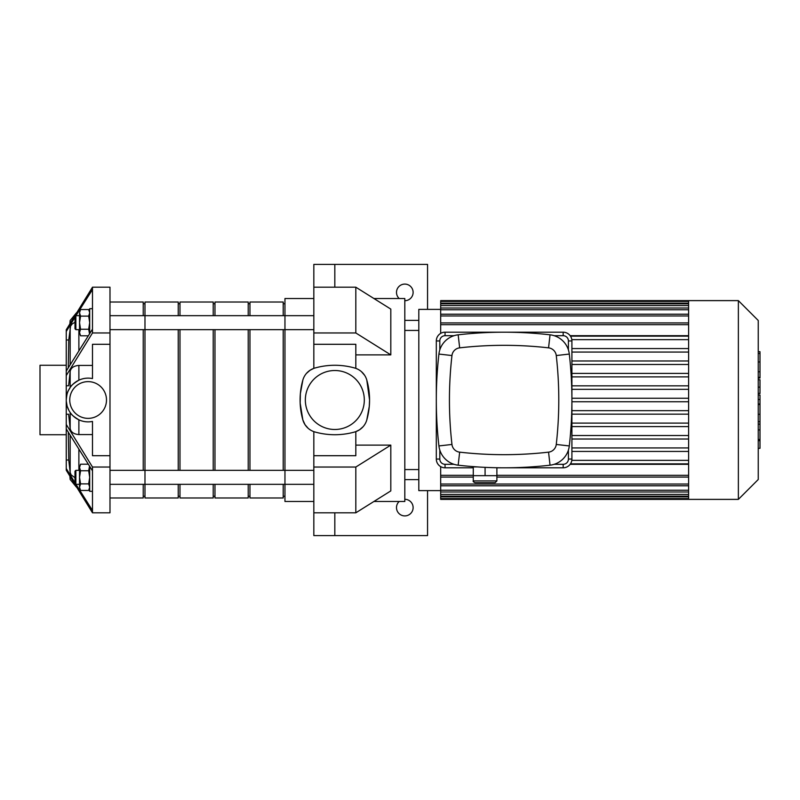 <?xml version="1.0" encoding="UTF-8"?>
<svg xmlns="http://www.w3.org/2000/svg" width="800" height="800" viewBox="0 0 800 800"><rect width="100%" height="100%" fill="white"/><g stroke="black" fill="none" stroke-linecap="round" stroke-linejoin="round"><path stroke-width="1.2" d="M74.99 317.26L66.25 331.49L66.25 329.77L92.49 287.19L109.99 287.19L109.99 512.81L92.49 512.81L66.25 470.23L66.25 468.51L74.99 482.74M92.49 470.86L66.25 428.92L66.25 424.45L92.49 467.04L92.49 512.81L109.99 512.81M66.25 400.24L66.25 414.23L68.6 414.23L70.16 428.45C70.87 432.13 73.77 434.17 78.88 434.58L92.49 434.58M66.25 414.23L66.25 424.45M109.99 467.04L92.49 467.04M70.16 428.45L70.16 412.49C70.9 414.29 73.8 416.74 78.88 419.82C83.34 421.83 87.88 422.37 92.49 421.43L92.49 455.71L109.99 455.71M109.99 332.96L92.49 332.96L66.25 375.55L66.25 400C67.23 389.37 68.88 390.65 70.16 387.51C70.73 385.87 73.63 383.42 78.88 380.18C83.34 378.17 87.88 377.63 92.49 378.57A21.87 21.87 0 0 0 66.25 400A21.87 21.87 0 0 0 92.49 421.43M92.49 365.42L78.88 365.42C73.77 365.83 70.86 367.87 70.16 371.55L68.6 385.77L66.25 385.77M109.99 344.29L92.49 344.29L92.49 378.57M66.25 375.55L66.25 371.08L92.49 329.14L92.49 332.96M92.49 287.19L92.49 289.55L75.98 315.67M66.25 331.49L66.25 371.08M74.99 322.28L72.29 323.84L70.58 326.07L68.75 339.99L66.25 339.99M106.49 400A18.37 18.37 0 0 1 92.49 417.84A18.37 18.37 0 0 1 69.98 402.93A18.37 18.37 0 0 1 86.65 381.69A18.37 18.37 0 0 1 106.49 400M68.92 410.48L67.12 406.13L66.28 401.19M75.98 484.33L92.49 510.45M66.25 428.92L66.25 468.51M68.28 432.26L68.75 460.01L70.16 472.41L71.12 474.88L74.99 477.72M68.75 460.01L66.25 460.01M68.75 339.99L68.28 367.74M92.49 289.55L92.49 329.14M66.25 434.73L40 434.73L40 365.27L66.25 365.27M89.53 333.79L88.68 329.24L89.69 322.67L88.68 316.11L89.69 312.82L88.68 309.54L80.56 309.54L79.54 312.82L80.56 309.54M80.56 316.11L79.54 322.67L79.54 312.82L80.56 316.11L88.68 316.11M79.54 322.67L80.56 329.24L79.54 332.52L79.54 322.67M80.56 335.81L79.54 332.52L80.56 335.81L88.25 335.81M88.68 329.24L80.56 329.24M75.87 329.67L75.87 315.67L74.99 316.55L74.99 328.8L75.87 329.67L79.54 329.67M75.87 315.67L79.54 315.67M92.49 308.68L89.69 308.68L89.69 333.54M89.53 466.21L88.68 470.76L89.69 477.33L88.68 483.89L89.69 487.18L88.68 490.46L80.56 490.46L79.54 487.18L80.56 490.46M80.56 483.89L79.54 477.33L79.54 487.18L80.56 483.89L88.68 483.89M79.54 477.33L80.56 470.76L79.54 467.48L79.54 477.33M80.56 464.19L79.54 467.48L80.56 464.19L88.25 464.19M88.68 470.76L80.56 470.76M74.99 483.45L74.99 471.2L75.87 470.33L75.87 484.33L74.99 483.45M79.54 484.33L75.87 484.33M92.49 491.32L89.69 491.32L89.69 466.46M404.81 499.3A8.31 8.31 0 0 1 413.12 507.61A8.31 8.31 0 0 1 401.47 515.21A8.31 8.31 0 0 1 399.19 501.48M313.83 512.81L313.83 467.04L355.82 467.04L355.82 512.81L313.83 512.81L313.83 535.6L334.82 535.6L334.82 512.81L334.82 535.6L427.56 535.6L427.56 490.63M404.81 479.61L418.81 479.61M399.19 298.52A8.31 8.31 0 0 1 401.47 284.79A8.31 8.31 0 0 1 413.12 292.39A8.31 8.31 0 0 1 404.81 300.7M355.82 368.37L355.82 344.29L313.83 344.29L313.83 264.4L334.82 264.4L334.82 287.19L334.82 264.4L427.56 264.4L427.56 309.37M404.81 320.39L418.81 320.39M334.82 287.19L355.82 287.19L390.81 309.1L390.81 354.88L355.82 354.88M313.83 287.19L355.82 287.19L355.82 332.96L390.81 354.88M313.83 332.96L355.82 332.96M355.82 445.12L390.81 445.12L390.81 490.9L355.82 512.81M313.83 467.04L313.83 455.71L355.82 455.71L355.82 431.63L359.62 429.74L363.11 426.69M355.82 467.04L390.81 445.12M313.83 344.29L313.83 368.37L310.03 370.27L306.49 373.37M373.91 501.48L404.81 501.48L404.81 298.52L373.91 298.52M302.84 380.11A73.32 73.32 0 0 0 302.84 419.89A17.5 17.5 0 0 0 314.94 431.98A73.32 73.32 0 0 0 354.71 431.98A17.5 17.5 0 0 0 366.81 419.89L369.28 406.38L369.56 400L366.81 380.11A17.5 17.5 0 0 0 354.71 368.02A73.32 73.32 0 0 0 314.94 368.02A17.5 17.5 0 0 0 302.84 380.11L300.37 393.62L300.16 403.04L302.84 419.89L305.05 424.73L308.19 428.34M364.6 375.27L361.45 371.66M313.83 431.63L313.83 455.71M313.83 501.48L284.96 501.48L284.96 298.52L313.83 298.52M366.81 419.89A73.32 73.32 0 0 0 366.81 380.11M364.31 400A29.48 29.48 0 0 1 320.08 425.53A29.48 29.48 0 0 1 320.08 374.47A29.48 29.48 0 0 1 364.31 400M109.99 329.67L284.96 329.67L284.96 315.67L313.83 315.67M688.61 301.43L688.61 499.38L738.37 499.38L738.37 300.62L688.61 300.62L688.61 301.43M738.37 300.62L758.25 320.49L758.25 479.51L738.37 499.38M688.61 352.06L571.91 352.06M688.61 360.98L571.91 360.98M688.61 364.48L571.91 364.48M688.61 373.4L571.91 373.4M688.61 376.9L571.91 376.9M688.61 385.83L571.91 385.83M688.61 389.33L571.91 389.33M688.61 398.25L571.91 398.25M688.61 401.75L571.91 401.75M688.61 410.67L571.91 410.67M688.61 414.17L571.91 414.17M688.61 423.1L571.91 423.1M688.61 426.6L571.91 426.6M688.61 435.52L571.91 435.52M688.61 439.02L571.91 439.02M688.61 447.94L571.91 447.94M688.61 451.44L571.91 451.44M688.61 335.69L570.15 335.69M440.68 490.63L418.81 490.63L418.81 309.37L440.68 309.37M570.15 464.31L688.61 464.31M440.68 333.37L440.68 300.62L688.61 300.62M440.68 466.63L440.68 499.38L688.61 499.38M688.61 460.36L571.81 460.36M688.61 463.86L570.47 463.86M688.61 336.14L570.47 336.14M688.61 339.64L571.81 339.64M688.61 348.56L571.91 348.56M404.81 330.43L418.81 330.43M758.25 395.03L760 395.03L760 448.3L758.25 448.3M760 440.7L758.25 440.7M760 439.48L758.25 439.48M760 429.93L758.25 429.93M760 424.18L758.25 424.18M760 421.66L758.25 421.66M760 414.29L758.25 414.29M760 352.37L760 378.02L758.25 378.02M760 353.48L758.25 353.48M758.25 379.77L760 379.77L760 393.52L758.25 393.52M760 387.14L758.25 387.14M760 403.97L758.25 403.97M475.02 482.67L495.14 482.67L496.89 480.92L473.27 480.92C472.82 481.35 473.41 481.93 475.02 482.67M477.5 466.93L473.27 466.93L473.27 475.67L496.89 475.67L496.89 480.92M485.08 467.35L485.08 475.67M496.89 467.74L496.89 475.67M454.02 464.3L445.05 464.3A5.25 5.25 0 0 1 439.81 459.05L439.81 450.08M439.81 349.92L439.81 340.95A5.25 5.25 0 0 1 445.05 335.7L454.02 335.7M496.89 467.8L563.16 467.8A8.75 8.75 0 0 0 571.91 459.05L571.91 340.95A8.75 8.75 0 0 0 563.16 332.2L445.05 332.2A8.75 8.75 0 0 0 436.31 340.95L436.31 459.05A8.75 8.75 0 0 0 445.05 467.8L473.27 467.8M568.41 450.08L568.41 459.05A5.25 5.25 0 0 1 563.16 464.3L554.19 464.3M554.19 335.7L563.16 335.7A5.25 5.25 0 0 1 568.41 340.95L568.41 349.92M548.56 452.15A392.04 392.04 0 0 1 459.66 452.15A8.75 8.75 0 0 1 451.96 444.45A392.04 392.04 0 0 1 451.96 355.55A8.75 8.75 0 0 1 459.66 347.85A392.04 392.04 0 0 1 548.56 347.85A8.75 8.75 0 0 1 556.26 355.55A392.04 392.04 0 0 1 556.26 444.45A8.75 8.75 0 0 1 548.56 452.15L550.04 465.19A21.87 21.87 0 0 0 569.3 445.94A405.16 405.16 0 0 0 569.3 354.06A21.87 21.87 0 0 0 550.04 334.81A405.16 405.16 0 0 0 458.17 334.81A21.87 21.87 0 0 0 438.92 354.06A405.16 405.16 0 0 0 438.92 445.94A21.87 21.87 0 0 0 458.17 465.19A405.16 405.16 0 0 0 550.04 465.19M178.23 315.67L178.23 302.02L144.98 302.02L144.98 329.67L144.98 315.67L284.96 315.67M109.99 484.33L144.98 484.33L144.98 470.33L313.83 470.33M109.99 470.33L144.98 470.33L144.98 497.98L178.23 497.98L178.23 484.33M109.99 302.02L143.23 302.02L143.23 315.67M143.23 329.67L143.23 470.33M143.23 484.33L143.23 497.98L109.99 497.98M143.23 303.77L144.98 303.77M179.98 329.67L179.98 470.33M178.23 329.67L178.23 470.33M144.98 329.67L144.98 470.33M178.23 303.77L179.98 303.77M214.97 329.67L214.97 470.33M179.98 315.67L179.98 302.02L213.22 302.02L213.22 315.67M213.22 329.67L213.22 470.33M213.22 484.33L213.22 497.98L179.98 497.98L179.98 484.33L214.97 484.33L214.97 497.98L248.21 497.98L248.21 484.33M213.22 303.77L214.97 303.77M249.96 329.67L249.96 470.33M214.97 315.67L214.97 302.02L248.21 302.02L248.21 315.67M248.21 329.67L248.21 470.33M248.21 303.77L249.96 303.77M214.97 484.33L284.96 484.33L284.96 470.33M249.96 315.67L249.96 302.02L283.21 302.02L283.21 315.67M283.21 329.67L283.21 470.33M283.21 484.33L283.21 497.98L249.96 497.98L249.96 484.33M283.21 303.77L284.96 303.77M78.88 419.82L78.88 434.58M70.16 327.59L70.16 364.66M70.16 476.81L70.16 479.5L76.44 487.14M70.16 371.55L70.16 387.51M69.89 323.64L70.16 320.5L70.16 323.19M70.16 435.34L70.16 472.41M78.88 329.67L78.88 350.64M78.88 365.42L78.88 380.18M78.88 449.36L78.88 470.33M688.61 324.67L440.68 324.67M688.61 315.96L440.68 315.96M688.61 309.76L440.68 309.76M688.61 305.58L440.68 305.58M688.61 303.16L440.68 303.16M688.61 475.33L496.89 475.33M473.27 475.33L440.68 475.33M688.61 484.04L440.68 484.04M688.61 490.24L440.68 490.24M688.61 494.42L440.68 494.42M688.61 496.84L440.68 496.84M760 404.53L758.25 404.53M760 371.78L758.25 371.78M760 377.35L758.25 377.35M760 361.96L758.25 361.96M760 393.34L758.25 393.34M760 399.5L758.25 399.5M436.31 459.05L439.81 459.05M439.81 340.95L436.31 340.95M445.05 467.8L445.05 464.3M445.05 335.7L445.05 332.2M563.16 467.8L563.16 464.3M563.16 335.7L563.16 332.2M571.91 459.05L568.41 459.05M568.41 340.95L571.91 340.95M459.66 452.15L458.17 465.19M569.3 445.94L556.26 444.45M451.96 444.45L438.92 445.94M569.3 354.06L556.26 355.55M451.96 355.55L438.92 354.06M550.04 334.81L548.56 347.85M459.66 347.85L458.17 334.81M69.89 476.36L70.16 479.5M76.44 312.86L70.16 320.5M89.69 311.3L88.68 309.54M89.69 488.7L88.68 490.46M79.54 470.33L75.87 470.33M284.96 329.67L313.83 329.67M284.96 484.33L313.83 484.33M440.68 322.92L688.61 322.92M440.68 314.21L688.61 314.21M440.68 308.01L688.61 308.01M440.68 303.83L688.61 303.83M440.68 301.41L688.61 301.41M688.61 477.08L496.89 477.08M473.27 477.08L440.68 477.08M688.61 485.79L440.68 485.79M688.61 491.99L440.68 491.99M688.61 496.17L440.68 496.17M688.61 498.59L440.68 498.59M404.81 469.57L418.81 469.57M760 351.7L758.25 351.7M473.27 475.67L473.27 480.92M109.99 315.67L144.98 315.67M143.23 496.23L144.98 496.23M144.98 484.33L179.98 484.33M178.23 496.23L179.98 496.23M213.22 496.23L214.97 496.23M248.21 496.23L249.96 496.23M283.21 496.23L284.96 496.23"/></g></svg>
